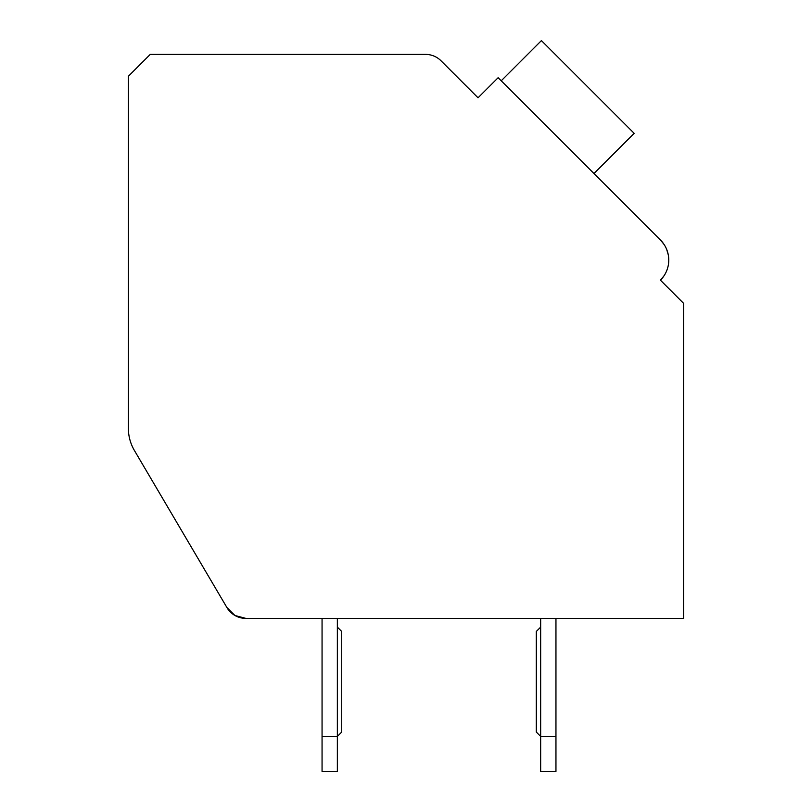 <?xml version="1.0" encoding="UTF-8"?>
<svg xmlns="http://www.w3.org/2000/svg" width="812" height="812" viewBox="0 0 812 812"><rect width="100%" height="100%" fill="white"/><g stroke="black" fill="none" stroke-linecap="round" stroke-linejoin="round"><path stroke-width="1.22" d="M128.377 428.33L128.377 388.562L128.377 428.33A43.716 43.716 0 0 0 134.427 450.518L226.964 607.62A21.863 21.863 0 0 0 245.803 618.379L683.623 618.379L683.623 303.373L660.44 280.191A28.42 28.42 0 0 0 660.44 239.997L498.132 77.698L478.035 97.795L441.038 60.798A21.863 21.863 0 0 0 425.589 54.394L150.24 54.394L128.377 76.257L128.377 428.33M473.406 93.157L478.035 97.795L488.854 86.975M660.44 239.997L664.064 244.453L660.44 239.997L664.064 244.453L660.44 239.997L664.064 244.453L660.44 239.997L664.064 244.453L660.44 239.997L597.064 176.62M665.069 284.829L660.44 280.191L664.084 275.715M666.703 249.477L668.266 254.795L666.703 249.477M668.347 255.252L668.763 260.205L668.347 255.252M667.149 269.523L666.693 270.741M245.803 618.379L322.059 618.379L245.803 618.379L322.059 618.379L245.803 618.379L322.059 618.379L245.803 618.379L322.059 618.379L245.803 618.379L234.952 615.496L226.964 607.62L134.427 450.518M555.956 618.379L683.623 618.379L555.956 618.379L683.623 618.379L555.956 618.379L683.623 618.379L555.956 618.379L683.623 618.379L555.956 618.379L555.956 771.4L540.66 771.4L540.66 618.379L337.356 618.379L540.66 618.379M555.956 736.423L540.66 736.423L536.285 732.048L536.285 631.492L540.66 627.128M337.356 771.4L322.059 771.4L322.059 736.423L337.356 736.423L337.356 771.4M337.356 627.128L341.73 631.492L341.73 732.048L337.356 736.423L337.356 618.379M322.059 618.379L322.059 736.423M593.968 173.535L634.162 133.341L541.411 40.6L501.227 80.794"/></g></svg>
